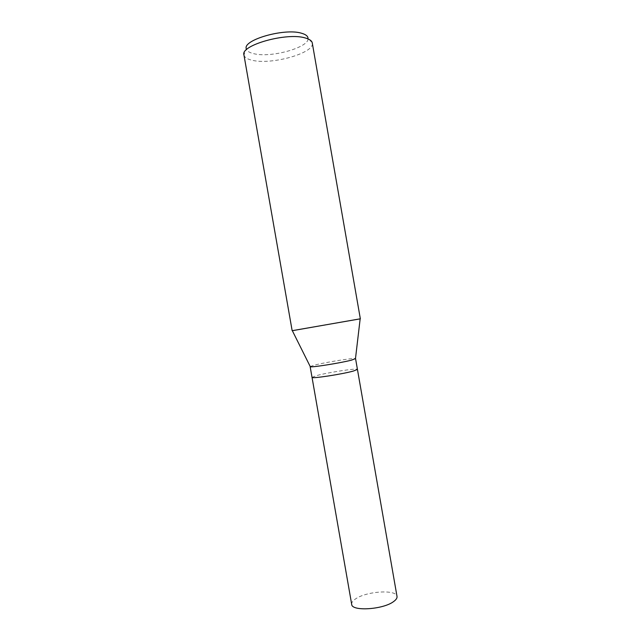 <?xml version="1.0" encoding="UTF-8"?>
<svg xmlns="http://www.w3.org/2000/svg" width="641" height="641" viewBox="0 0 641 641"><rect width="100%" height="100%" fill="white"/><g stroke="black" fill="none" stroke-linecap="round" stroke-linejoin="round"><path stroke-width="0.48" stroke-dasharray="3.21 2.4" d="M310.212 366.508L314.763 365.041C326.045 362.165 354.337 357.678 355.475 358.607M312.023 377.349L316.606 375.594C328.312 372.381 357.958 367.878 357.446 369.424L357.446 369.432C357.958 367.878 328.312 372.381 316.614 375.594L312.031 377.357M292.336 330.692L360.338 318.793M243.957 55.022C244.566 57.474 247.41 59.252 252.482 60.342C271.824 65.062 314.739 52.987 312.295 43.091L308.017 37.987C310.42 47.105 271.439 58.195 253.924 53.724C249.341 52.69 246.785 51.04 246.264 48.764L243.957 55.022M292.152 330.692L360.162 318.857M351.685 604.351C351.452 602.604 352.758 600.777 355.611 598.878C366.508 591.154 396.547 589.247 397.019 596.434"/><path stroke-width="0.96" d="M355.475 358.607L351.532 360.13C340.924 362.934 311.67 367.605 310.324 366.74L310.212 366.508M312.023 377.349C311.013 378.975 342.174 374.24 353.431 371.027L357.446 369.424L353.431 371.027C342.174 374.24 311.013 378.975 312.023 377.349L310.148 366.62M312.295 43.091L360.338 318.793L292.336 330.692L310.324 366.74M312.287 43.003C311.863 40.8 309.491 39.109 305.164 37.931C286.567 32.162 240.119 45.343 243.941 54.934L243.957 55.022M355.451 358.864L360.162 318.857L292.152 330.692L243.941 54.934M308.017 37.987C307.648 35.92 305.469 34.334 301.494 33.228C284.58 27.883 242.691 39.902 246.264 48.764M355.571 358.696L397.019 596.434C397.268 598.037 396.138 599.736 393.63 601.546C383.238 609.591 351.653 611.578 351.685 604.351L312.031 377.357"/></g></svg>
